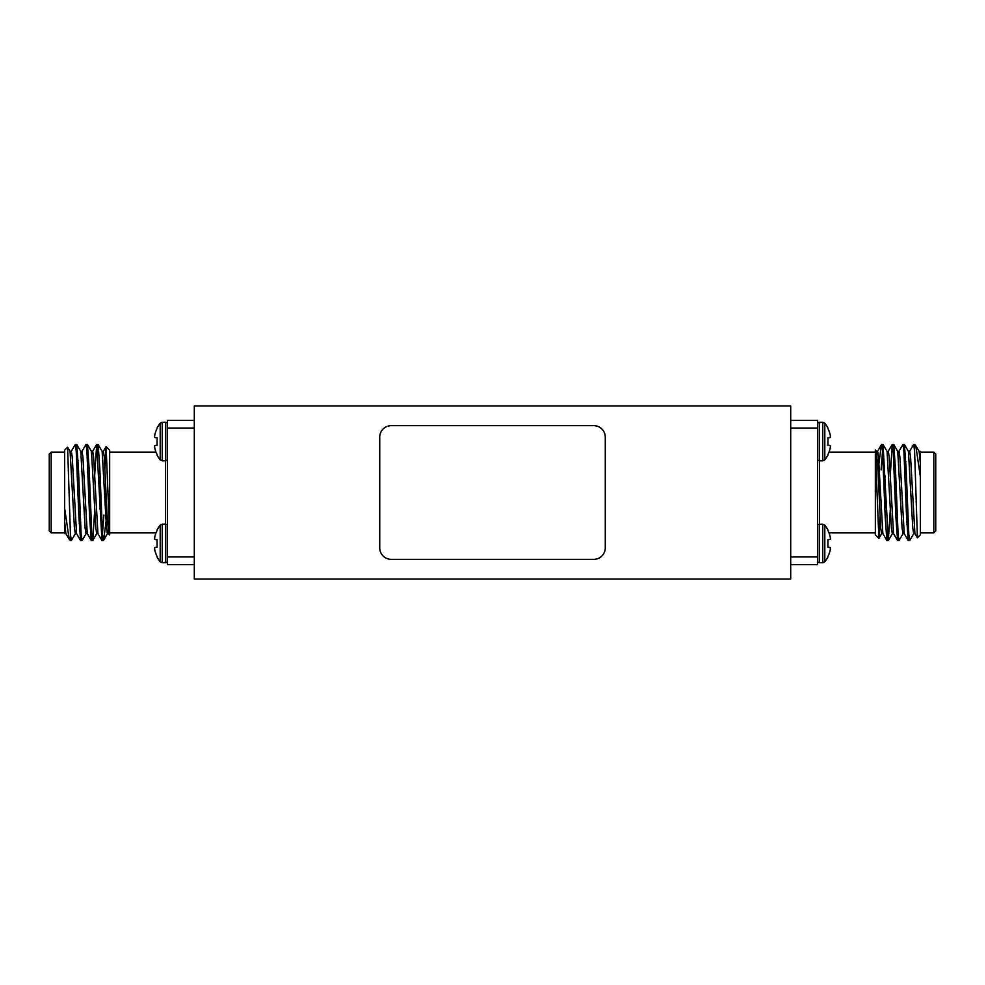 <?xml version="1.0" encoding="UTF-8"?>
<svg xmlns="http://www.w3.org/2000/svg" width="985" height="985" viewBox="0 0 985 985"><rect width="100%" height="100%" fill="white"/><g stroke="black" fill="none" stroke-linecap="round" stroke-linejoin="round"><path stroke-width="1.48" d="M100.999 500.195L99.657 500.195M90.312 500.195L88.97 500.195M70.415 538.967L70.649 536.837M71.216 451.438L75.328 444.407L76.214 450.859L78.886 516.546L80.585 540.519L81.336 536.837M81.903 451.438L86.015 444.407L86.914 450.859L89.573 516.546L91.273 540.519L92.024 536.837M94.646 475.866L96.702 444.407L101.96 540.519L103.893 515.007M64.641 530.607L64.641 450.17L67.596 447.215L70.415 533.907L71.326 540.593L75.439 533.562M75.993 448.163L76.756 444.481L78.443 468.454L81.115 534.153L82.014 540.593L86.126 533.562M86.68 448.163L87.443 444.481L89.13 468.454L91.802 534.153L92.787 540.519L94.757 509.134M97.367 448.163L98.131 444.481L99.817 468.454L102.489 534.153L103.388 540.593L107.5 533.562M70.415 533.907L70.415 540.593L71.314 540.593M70.415 540.593L69.184 539.275L64.641 508.186L64.641 533.513M64.641 532.897L51.171 532.897L51.171 452.103L64.641 452.103M51.171 532.897L49.25 530.977L49.25 454.023L51.171 452.103M109.655 450.17L109.655 534.83M109.655 452.103L155.999 452.103M109.655 534.818L106.109 446.624L105.001 468.257M103.893 538.389L106.996 514.17M79.182 523.737L80.031 522.9L80.031 511.252M64.641 521.865L65.872 533.562L69.184 539.275M69.984 451.352L71.326 451.352L72.213 456.855L76.559 533.562L80.585 540.519M80.671 451.352L82.014 451.352L82.9 456.855L87.246 533.562L91.273 540.519M89.303 509.134L89.697 500.195M91.359 451.352L92.701 451.352L93.587 456.855L97.934 533.562L101.96 540.519M99.99 509.134L100.384 500.195M102.046 451.352L103.388 451.352L104.275 456.855L106.946 513.074L108.621 533.562L109.433 534.966M67.657 447.239L70.095 451.438L74.441 528.145L75.328 533.648L76.67 533.648M76.756 444.481L80.782 451.438L85.129 528.145L86.015 533.648L87.357 533.648M89.019 484.805L89.413 475.866M87.443 444.481L91.47 451.438L95.816 528.145L96.702 533.648L98.044 533.648M99.707 484.805L100.101 475.866M98.131 444.481L102.157 451.438L106.503 528.145L107.39 533.648L108.732 533.648M154.965 550.824L154.891 550.516A28.922 26.62 167.1 0 1 154.62 548.694A28.922 26.62 167.1 0 0 154.891 550.516L154.965 550.824A29.144 29.033 90 0 0 157.071 556.476A29.144 29.033 90 0 1 154.965 550.824A29.144 29.033 -90 0 0 157.071 556.476L157.071 556.476A29.144 29.033 -90 0 1 154.965 550.824M157.071 547.217L157.071 539.718L154.965 539.534L157.071 539.718L154.965 539.534L157.071 539.718L157.071 547.217L154.891 547.475A28.922 11.02 -5.4 0 0 154.62 548.251A28.922 11.02 -5.4 0 1 154.891 547.475A28.922 11.02 174.6 0 0 154.62 548.251L154.62 548.694A28.922 26.62 -12.9 0 0 154.891 550.516M154.965 539.534L154.891 539.472A28.922 11.02 5.4 0 1 154.62 538.684A28.922 11.02 5.4 0 0 154.891 539.472L157.071 539.718M154.891 539.472A28.922 11.02 -174.6 0 1 154.62 538.684L154.62 538.253A28.922 26.62 12.9 0 1 154.891 536.419A28.922 26.62 12.9 0 0 154.62 538.253L154.62 538.253A28.922 26.62 -167.1 0 1 154.891 536.419L154.965 536.111A29.144 29.033 90 0 1 157.071 530.459A29.144 29.033 90 0 0 154.965 536.111L154.891 536.419A28.922 26.62 -167.1 0 0 154.62 538.253M160.198 525.165L162.229 524.192L162.229 562.743L160.198 561.77A29.181 29.181 0 0 1 157.071 557.005A29.181 29.181 0 0 0 160.198 561.77L160.198 525.165A29.181 29.181 0 0 0 157.071 529.93L157.071 530.459M154.965 536.111A29.144 29.033 -90 0 1 155.999 532.897A29.144 29.033 -90 0 0 154.965 536.111M157.071 428.524A29.144 29.033 -90 0 0 154.965 434.176A29.144 29.033 -90 0 1 157.071 428.524L157.071 427.995A29.181 29.181 0 0 1 160.198 423.23L160.198 459.835L162.229 460.808L162.229 422.257L160.198 423.23M154.891 434.483A28.922 26.62 -167.1 0 0 154.62 436.306L154.62 436.306A28.922 26.62 -167.1 0 1 154.891 434.483L154.965 434.176M157.071 437.783L154.965 437.599L157.071 437.783L154.965 437.599L157.071 437.783L154.965 437.599L157.071 437.783L157.071 445.282L154.891 445.528A28.922 11.02 -5.4 0 0 154.62 446.316L154.62 446.316A28.922 11.02 -5.4 0 1 154.891 445.528M154.965 448.889A29.144 29.033 -90 0 0 157.071 454.541A29.144 29.033 -90 0 1 154.965 448.889L154.891 448.581A28.922 26.62 -12.9 0 1 154.62 446.747M160.198 459.835A29.181 29.181 0 0 1 157.071 455.07L157.071 454.541M154.891 437.525L154.891 437.525A28.922 11.02 -174.6 0 1 154.62 436.749M194.304 428.056L167.376 428.056L167.376 420.361L194.304 420.361M194.304 564.639L167.376 564.639L167.376 428.056M167.376 556.944L194.304 556.944M884.001 484.805L885.343 484.805M894.688 484.805L896.03 484.805M914.585 446.033L914.351 448.163M913.784 533.562L909.672 540.593L908.786 534.141L906.114 468.454L904.415 444.481L903.664 448.163M903.097 533.562L898.985 540.593L898.086 534.141L895.427 468.454L893.727 444.481L892.976 448.163M890.354 509.134L888.298 540.593L883.04 444.481L881.107 469.993M920.359 454.393L920.359 534.83L917.404 537.785L914.585 451.093L913.674 444.407L909.561 451.438M909.007 536.837L908.244 540.519L906.557 516.546L903.885 450.847L902.986 444.407L898.874 451.438M898.32 536.837L897.557 540.519L895.87 516.546L893.198 450.847L892.213 444.481L890.243 475.866M887.633 536.837L886.869 540.519L885.183 516.546L882.511 450.847L881.612 444.407L877.5 451.438M914.585 451.093L914.585 444.407L913.686 444.407M914.585 444.407L915.816 445.725L920.359 476.814L920.359 451.487M920.359 452.103L933.829 452.103L933.829 532.897L920.359 532.897M933.829 452.103L935.75 454.023L935.75 530.977L933.829 532.897M878.891 538.376L875.345 534.83L875.345 450.182L878.891 538.376L879.999 516.743M875.345 532.897L829.001 532.897M881.107 446.611L878.004 470.83M905.818 461.263L904.969 462.1L904.969 473.748M920.359 463.135L919.128 451.438L915.816 445.725M915.016 533.648L913.674 533.648L912.787 528.145L908.441 451.438L904.415 444.481M904.328 533.648L902.986 533.648L902.1 528.145L897.754 451.438L893.727 444.481M895.697 475.866L895.303 484.805M893.641 533.648L892.299 533.648L891.413 528.145L887.066 451.438L883.04 444.481M885.01 475.866L884.616 484.805M882.954 533.648L881.612 533.648L880.725 528.145L878.054 471.926L876.379 451.438L875.567 450.034M917.343 537.761L914.905 533.562L910.559 456.855L909.672 451.352L908.33 451.352M908.244 540.519L904.218 533.562L899.871 456.855L898.985 451.352L897.643 451.352M895.981 500.195L895.587 509.134M897.557 540.519L893.53 533.562L889.184 456.855L888.298 451.352L886.956 451.352M885.293 500.195L884.899 509.134M886.869 540.519L882.843 533.562L878.497 456.855L877.61 451.352L876.268 451.352M830.035 434.176L830.109 434.483A28.922 26.62 -12.9 0 1 830.38 436.306A28.922 26.62 -12.9 0 0 830.109 434.483L830.035 434.176A29.144 29.033 -90 0 0 827.929 428.524A29.144 29.033 -90 0 1 830.035 434.176A29.144 29.033 90 0 0 827.929 428.524L827.929 428.524A29.144 29.033 90 0 1 830.035 434.176M830.38 436.306L830.38 436.306A28.922 26.62 167.1 0 0 830.109 434.483A28.922 26.62 167.1 0 1 830.38 436.306L830.38 436.749A28.922 11.02 174.6 0 1 830.109 437.525A28.922 11.02 -5.4 0 0 830.38 436.749A28.922 11.02 174.6 0 1 830.109 437.525L827.929 437.783L830.035 437.599L827.929 437.783L827.929 445.282L827.929 437.783M830.035 445.466L827.929 445.282L830.109 445.528A28.922 11.02 -174.6 0 1 830.38 446.316A28.922 11.02 -174.6 0 0 830.109 445.528L827.929 445.282M830.109 445.528A28.922 11.02 5.4 0 1 830.38 446.316L830.38 446.747A28.922 26.62 -167.1 0 1 830.109 448.581A28.922 26.62 -167.1 0 0 830.38 446.747L830.38 446.747A28.922 26.62 12.9 0 1 830.109 448.581L830.035 448.889A29.144 29.033 -90 0 1 827.929 454.541A29.144 29.033 -90 0 0 830.035 448.889L830.109 448.581A28.922 26.62 12.9 0 0 830.38 446.747M824.802 459.835L822.77 460.808L822.77 422.257L824.802 423.23A29.181 29.181 0 0 1 827.929 427.995A29.181 29.181 0 0 0 824.802 423.23L824.802 459.835A29.181 29.181 0 0 0 827.929 455.07L827.929 454.541M830.035 448.889A29.144 29.033 90 0 1 829.001 452.103A29.144 29.033 90 0 0 830.035 448.889M827.929 556.476A29.144 29.033 90 0 0 830.035 550.824A29.144 29.033 90 0 1 827.929 556.476L827.929 557.005A29.181 29.181 0 0 1 824.802 561.77L824.802 525.165L822.77 524.192L822.77 562.743L824.802 561.77M830.109 550.516A28.922 26.62 12.9 0 0 830.38 548.694L830.38 548.694A28.922 26.62 12.9 0 1 830.109 550.516L830.035 550.824M830.38 548.251A28.922 11.02 5.4 0 0 830.109 547.475L827.929 547.217L830.109 547.475A28.922 11.02 5.4 0 1 830.38 548.251M827.929 547.217L827.929 539.718L830.109 539.472A28.922 11.02 174.6 0 0 830.38 538.684L830.38 538.684A28.922 11.02 174.6 0 1 830.109 539.472M830.109 536.419A28.922 26.62 167.1 0 1 830.38 538.253A28.922 26.62 167.1 0 0 830.109 536.419L830.035 536.111A29.144 29.033 90 0 0 827.929 530.459A29.144 29.033 90 0 1 830.035 536.111M824.802 525.165A29.181 29.181 0 0 1 827.929 529.93L827.929 530.459M790.696 556.944L817.624 556.944L817.624 564.639L790.696 564.639M790.696 420.361L817.624 420.361L817.624 556.944M817.624 428.056L790.696 428.056M605.27 437.192A11.537 11.537 0 0 0 593.721 425.643L391.279 425.643A11.537 11.537 0 0 0 379.73 437.192L379.73 547.808A11.537 11.537 0 0 0 391.279 559.357L593.721 559.357A11.537 11.537 0 0 0 605.27 547.808L605.27 437.192M790.696 405.931L194.304 405.931L194.304 579.069L790.696 579.069L790.696 405.931M165.455 524.192L165.455 460.808M160.198 561.77L162.229 562.743L167.376 562.115L165.677 562.743L165.677 524.192L162.229 524.192M162.229 460.808L165.677 460.808L165.677 422.257L162.229 422.257M819.545 460.808L819.545 524.192M824.802 423.23L822.77 422.257L817.624 422.885L819.323 422.257L819.323 460.808L822.77 460.808M822.77 524.192L819.323 524.192L819.323 562.743L822.77 562.743M100.433 484.805L99.091 484.805M89.733 484.805L88.404 484.805M80.671 540.593L82.001 540.593M91.359 540.593L92.701 540.593M102.046 540.593L103.388 540.593M75.328 444.407L76.67 444.407M86.015 444.407L87.357 444.407M96.702 444.407L98.044 444.407M109.655 532.897L155.999 532.897M109.655 450.182L106.109 446.624M78.098 460.167L76.695 458.764M65.983 533.648L64.641 533.648M96.616 444.481L92.59 451.438M106.048 446.648L103.277 451.438M96.813 533.562L92.787 540.519M162.229 562.743L165.677 562.743M167.376 524.82L165.677 524.192M167.376 422.885L165.677 422.257M165.677 460.808L167.376 460.18M884.567 500.195L885.909 500.195M895.266 500.195L896.596 500.195M904.328 444.407L902.999 444.407M893.641 444.407L892.299 444.407M882.954 444.407L881.612 444.407M909.672 540.593L908.33 540.593M898.985 540.593L897.643 540.593M888.298 540.593L886.956 540.593M875.345 452.103L829.001 452.103M906.902 524.833L908.305 526.236M919.017 451.352L920.359 451.352M888.384 540.519L892.41 533.562M878.952 538.352L881.723 533.562M888.187 451.438L892.213 444.481M822.77 422.257L819.323 422.257M817.624 460.18L819.323 460.808M817.624 562.115L819.323 562.743M819.323 524.192L817.624 524.82"/></g></svg>
